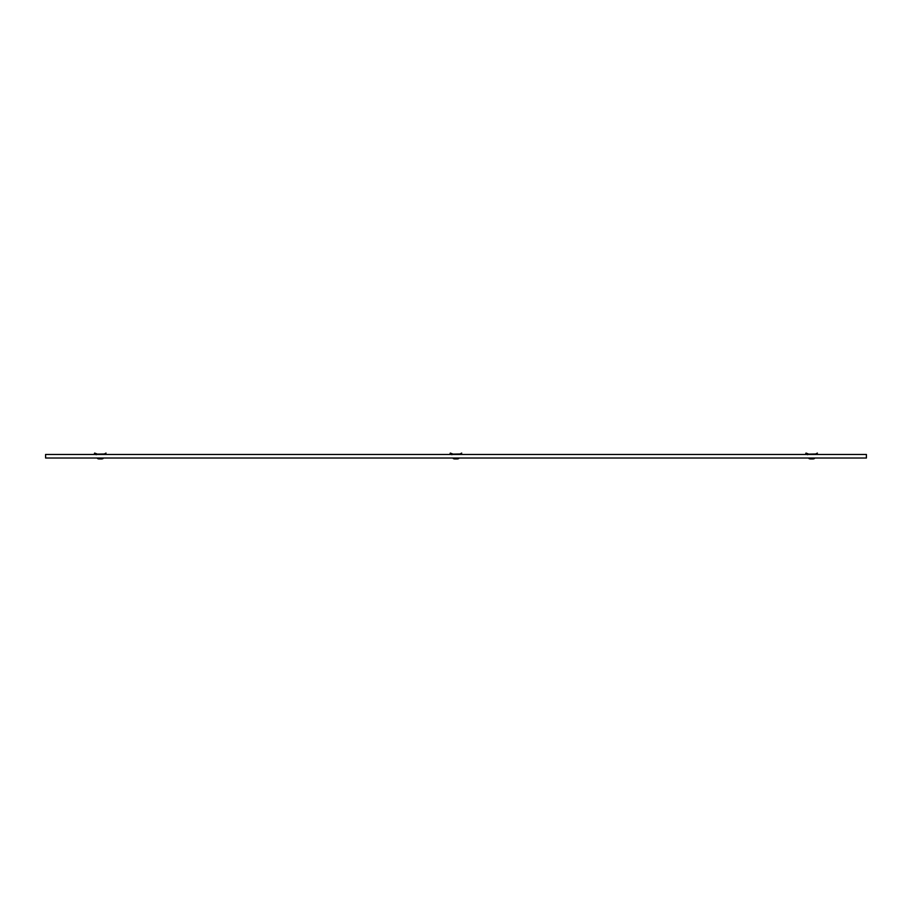 <?xml version="1.0" encoding="UTF-8"?>
<svg xmlns="http://www.w3.org/2000/svg" width="912" height="912" viewBox="0 0 912 912"><rect width="100%" height="100%" fill="white"/><g stroke="black" fill="none" stroke-linecap="round" stroke-linejoin="round"><path stroke-width="1.37" d="M866.4 457.197L866.4 458.018L45.6 458.018L45.6 454.461L866.4 454.461L866.4 457.197M103.045 458.519L97.584 458.098L103.045 458.519M97.618 458.565L99.02 458.918A3.42 3.42 0 0 1 97.618 458.565L103.022 458.565A3.42 3.42 0 0 1 101.62 458.918L99.02 458.918L103.022 458.565M96.524 454.29L94.631 453.082L96.74 453.868M95.11 454.393L94.415 453.549M96.843 454.13L104.914 453.982M94.928 454.256L96.262 454.712M103.66 454.393L106.009 453.082L105.712 454.256L106.009 453.082M452.204 454.29L450.311 453.082L452.42 453.868M450.79 454.393L450.095 453.549M452.523 454.13L460.594 453.982M450.608 454.256L451.942 454.712M807.884 454.29L805.991 453.082L808.1 453.868M806.47 454.393L805.775 453.549M808.203 454.13L816.274 453.982M806.288 454.256L807.622 454.712M459.34 454.393L461.689 453.082L461.392 454.256L461.689 453.082M815.02 454.393L817.369 453.082L817.072 454.256L817.369 453.082M458.725 458.519L453.264 458.098L458.725 458.519M457.3 458.918L454.7 458.918A3.42 3.42 0 0 1 453.298 458.565L458.702 458.565A3.42 3.42 0 0 1 457.3 458.918L458.702 458.565M810.38 458.918L808.978 458.565A3.42 3.42 0 0 0 810.38 458.918L812.98 458.918A3.42 3.42 0 0 0 814.382 458.565L808.944 458.098L814.416 458.098M812.98 458.918L814.382 458.565L808.944 458.098M454.7 458.918L453.298 458.565"/></g></svg>
